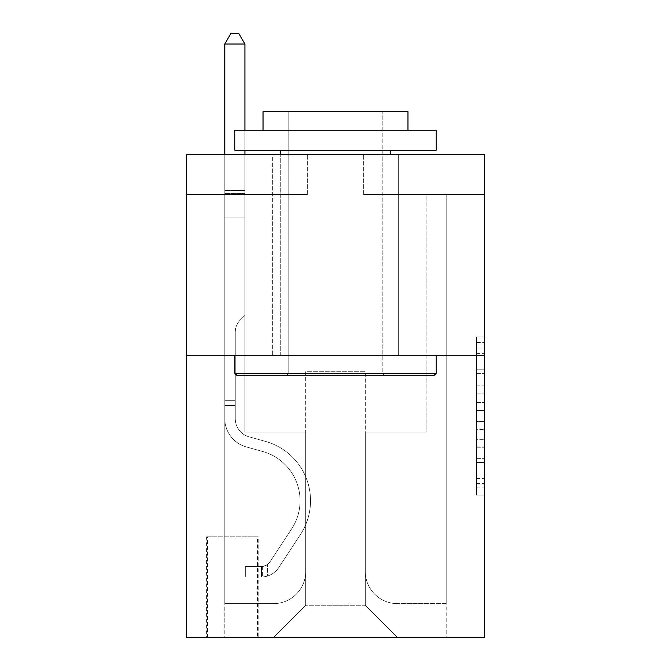 <?xml version="1.0" encoding="UTF-8"?>
<svg xmlns="http://www.w3.org/2000/svg" width="671" height="671" viewBox="0 0 671 671"><rect width="100%" height="100%" fill="white"/><g stroke="black" fill="none" stroke-linecap="round" stroke-linejoin="round"><path stroke-width="0.5" stroke-dasharray="3.35 2.52" d="M476.41 385.196L476.41 410.484L484.462 410.484L484.462 487.154L484.462 344.886L484.462 410.484L476.41 410.484L476.41 342.52L476.41 495.055L476.41 336.985L476.41 483.992L484.462 483.992L476.41 483.992L484.462 483.992L476.41 483.992L476.41 458.696L476.41 495.055L484.462 495.055L484.462 336.985L484.462 483.598L484.462 421.556L476.41 421.556L484.462 421.556L484.462 458.696L484.462 348.048L476.41 348.048L484.462 348.048L484.462 495.055L484.462 344.886L484.462 495.055L476.41 495.055L476.41 336.985L484.462 336.985L484.462 344.886L484.462 336.985L484.462 344.886L484.462 336.985L484.462 342.52L484.462 336.985L476.41 336.985L476.41 348.048L484.462 348.048L476.41 348.048L476.41 385.196L484.462 385.196M398.306 154.33L398.306 355.63L272.694 355.63L398.306 355.63L272.694 355.63L398.306 355.63L398.306 154.33L272.694 154.33L272.694 355.63L272.694 154.33L398.306 154.33M258.201 536.8L206.668 536.8L258.201 536.8L258.201 637.45L206.668 637.45L258.201 637.45M206.668 536.8L206.668 637.45M484.462 401.006L484.462 393.097L484.462 401.006L476.41 401.006L476.41 369.193L476.41 462.847L476.41 439.337L484.462 439.337L476.41 439.337L476.41 495.055L484.462 495.055L476.41 495.055L484.462 495.055L476.41 495.055L476.41 336.985L484.462 336.985L476.41 336.985L484.462 336.985L476.41 336.985L476.41 401.006L484.462 401.006M484.462 355.63L484.462 637.45L186.538 637.45L186.538 355.63L484.462 355.63L484.462 154.33L363.682 154.33L484.462 154.33L484.462 194.59L484.462 154.33L186.538 154.33L307.318 154.33L186.538 154.33L186.538 355.63L484.462 355.63L186.538 355.63M484.462 194.59L363.682 194.59L484.462 194.59M426.085 194.59L446.215 194.59L426.085 194.59L446.215 194.59L426.085 194.59L446.215 194.59L426.085 194.59L446.215 194.59L426.085 194.59L446.215 194.59L426.085 194.59L446.215 194.59L426.085 194.59L446.215 194.59L426.085 194.59L446.215 194.59L426.085 194.59L446.215 194.59L426.085 194.59L426.085 432.124L365.292 432.124L365.292 605.242L305.708 605.242L365.292 605.242L397.5 637.45L446.215 637.45L446.215 194.59L446.215 637.45L273.5 637.45L397.5 637.45L365.292 605.242L397.5 637.45L365.292 605.242L365.292 371.734L365.292 571.424A32.208 32.208 0 0 0 397.5 603.632L446.215 603.632L446.215 194.59L446.215 603.632L446.215 194.59L446.215 603.632L446.215 194.59L446.215 603.632L446.215 194.59L446.215 603.632L446.215 194.59L446.215 603.632L446.215 194.59L446.215 603.632L446.215 194.59L446.215 603.632L397.5 603.632A32.208 32.208 0 0 1 365.292 571.424A32.208 32.208 0 0 0 397.5 603.632A32.208 32.208 0 0 1 365.292 571.424A32.208 32.208 0 0 0 397.5 603.632A32.208 32.208 0 0 1 365.292 571.424A32.208 32.208 0 0 0 397.5 603.632A32.208 32.208 0 0 1 365.292 571.424A32.208 32.208 0 0 0 397.5 603.632A32.208 32.208 0 0 1 365.292 571.424A32.208 32.208 0 0 0 397.5 603.632A32.208 32.208 0 0 1 365.292 571.424A32.208 32.208 0 0 0 397.5 603.632A32.208 32.208 0 0 1 365.292 571.424A32.208 32.208 0 0 0 397.5 603.632A32.208 32.208 0 0 1 365.292 571.424L365.292 432.124L365.292 571.424L365.292 432.124L365.292 571.424L365.292 432.124L365.292 571.424L365.292 432.124L365.292 571.424L365.292 432.124L365.292 571.424L365.292 432.124L365.292 571.424L365.292 432.124L365.292 571.424L365.292 432.124L426.085 432.124L365.292 432.124L426.085 432.124L365.292 432.124L426.085 432.124L365.292 432.124L426.085 432.124L365.292 432.124L426.085 432.124L365.292 432.124L426.085 432.124L365.292 432.124L426.085 432.124L365.292 432.124L426.085 432.124L365.292 432.124L426.085 432.124L426.085 194.59M186.538 194.59L307.318 194.59L186.538 194.59L186.538 154.33L186.538 194.59M224.785 194.59L244.915 194.59L224.785 194.59L244.915 194.59L224.785 194.59L244.915 194.59L224.785 194.59L244.915 194.59L224.785 194.59L244.915 194.59L224.785 194.59L244.915 194.59L224.785 194.59L244.915 194.59L224.785 194.59L244.915 194.59L224.785 194.59L244.915 194.59L224.785 194.59L224.785 637.45L273.5 637.45L305.708 605.242L305.708 432.124L244.915 432.124L244.915 194.59L244.915 432.124L244.915 194.59L244.915 432.124L244.915 194.59L244.915 432.124L244.915 194.59L244.915 432.124L244.915 194.59L244.915 432.124L244.915 194.59L244.915 432.124L244.915 194.59L244.915 432.124L244.915 194.59L244.915 432.124L244.915 194.59L244.915 432.124L305.708 432.124L244.915 432.124L305.708 432.124L244.915 432.124L305.708 432.124L244.915 432.124L305.708 432.124L244.915 432.124L305.708 432.124L244.915 432.124L305.708 432.124L244.915 432.124L305.708 432.124L244.915 432.124L305.708 432.124L244.915 432.124L305.708 432.124L305.708 605.242L273.5 637.45L305.708 605.242L273.5 637.45L224.785 637.45L224.785 194.59L224.785 603.632L273.5 603.632A32.208 32.208 0 0 0 305.708 571.424L305.708 432.124L305.708 571.424A32.208 32.208 0 0 1 273.5 603.632A32.208 32.208 0 0 0 305.708 571.424A32.208 32.208 0 0 1 273.5 603.632A32.208 32.208 0 0 0 305.708 571.424A32.208 32.208 0 0 1 273.5 603.632A32.208 32.208 0 0 0 305.708 571.424A32.208 32.208 0 0 1 273.5 603.632A32.208 32.208 0 0 0 305.708 571.424A32.208 32.208 0 0 1 273.5 603.632A32.208 32.208 0 0 0 305.708 571.424A32.208 32.208 0 0 1 273.5 603.632A32.208 32.208 0 0 0 305.708 571.424A32.208 32.208 0 0 1 273.5 603.632A32.208 32.208 0 0 0 305.708 571.424A32.208 32.208 0 0 1 273.5 603.632L224.785 603.632L273.5 603.632L224.785 603.632L273.5 603.632L224.785 603.632L273.5 603.632L224.785 603.632L273.5 603.632L224.785 603.632L273.5 603.632L224.785 603.632L273.5 603.632L224.785 603.632L273.5 603.632L224.785 603.632L224.785 194.59M207.473 637.45L257.396 637.45L207.473 637.45L207.473 536.8L257.396 536.8L257.396 637.45L257.396 536.8L207.473 536.8L207.473 637.45M305.708 371.734L305.708 605.242L305.708 371.734L365.292 371.734L305.708 371.734M363.682 194.59L363.682 154.33L363.682 194.59M307.318 194.59L307.318 154.33L307.318 194.59M476.41 410.484L484.462 410.484L476.41 410.484M476.41 342.52L476.41 336.985L476.41 342.52L484.462 342.52L476.41 342.52M476.41 462.453L476.41 429.457L476.41 462.453L484.462 462.453L476.41 462.453M476.41 429.457L476.41 421.556L484.462 421.556L476.41 421.556L476.41 429.457L484.462 429.457L476.41 429.457M476.41 369.193L476.41 348.048L476.41 369.193L484.462 369.193L476.41 369.193M476.41 336.985L484.462 336.985L476.41 336.985L476.41 344.886L476.41 336.985L484.462 336.985M476.41 495.055L484.462 495.055L476.41 495.055L476.41 487.154L476.41 495.055M235.253 400.721L235.253 405.552L224.785 405.552L224.785 400.721L224.785 418.603L224.785 44.018L224.785 217.136L224.785 44.018L244.915 44.018L244.915 190.564L244.915 44.018L224.785 44.018L230.824 33.55L238.876 33.55L230.824 33.55L224.785 44.018L224.785 217.136L224.785 44.018L244.915 44.018L238.876 33.55L244.915 44.018L244.915 217.136L224.785 217.136L224.785 44.018L230.824 33.55L238.876 33.55L230.824 33.55L224.785 44.018L224.785 217.136L224.785 44.018L244.915 44.018L224.785 44.018L230.824 33.55L238.876 33.55L244.915 44.018L238.876 33.55L230.824 33.55L224.785 44.018L224.785 217.136L244.915 217.136L244.915 315.37L240.377 319.908A17.496 17.496 0 0 0 235.253 332.279A17.496 17.496 0 0 1 240.377 319.908L244.915 315.37L244.915 44.018L244.915 217.136L224.785 217.136L224.785 418.603A29.39 29.39 0 0 0 246.282 446.92A29.39 29.39 0 0 1 224.785 418.603L224.785 217.136L244.915 217.136L244.915 315.37L240.377 319.908A17.496 17.496 0 0 0 235.253 332.279A17.496 17.496 0 0 1 240.377 319.908L244.915 315.37L244.915 44.018L224.785 44.018L244.915 44.018L238.876 33.55L244.915 44.018L244.915 217.136L224.785 217.136L224.785 418.603A29.39 29.39 0 0 0 246.282 446.92A29.39 29.39 0 0 1 224.785 418.603L224.785 217.136L244.915 217.136L244.915 315.37L240.377 319.908A17.496 17.496 0 0 0 235.253 332.279A17.496 17.496 0 0 1 240.377 319.908L244.915 315.37L244.915 44.018L224.785 44.018L230.824 33.55L238.876 33.55L230.824 33.55L224.785 44.018L224.785 190.564L224.785 44.018L244.915 44.018L238.876 33.55L244.915 44.018L244.915 217.136L224.785 217.136L224.785 418.603A29.39 29.39 0 0 0 246.282 446.92A29.39 29.39 0 0 1 224.785 418.603L224.785 217.136L244.915 217.136L244.915 315.37L240.377 319.908A17.496 17.496 0 0 0 235.253 332.279A17.496 17.496 0 0 1 240.377 319.908L244.915 315.37L244.915 44.018L224.785 44.018L230.824 33.55L238.876 33.55L230.824 33.55L224.785 44.018L224.785 193.567L224.785 44.018L244.915 44.018L238.876 33.55L244.915 44.018L244.915 217.136L224.785 217.136L224.785 418.603A29.39 29.39 0 0 0 246.282 446.92L262.671 451.482L246.282 446.92A29.39 29.39 0 0 1 224.785 418.603L224.785 217.136L244.915 217.136L244.915 315.37L240.377 319.908A17.496 17.496 0 0 0 235.253 332.279A17.496 17.496 0 0 1 240.377 319.908L244.915 315.37L244.915 44.018L224.785 44.018L230.824 33.55L238.876 33.55L230.824 33.55L224.785 44.018L224.785 418.603A29.39 29.39 0 0 0 246.282 446.92A29.39 29.39 0 0 1 224.785 418.603L224.785 217.136L244.915 217.136L244.915 315.37L240.377 319.908A17.496 17.496 0 0 0 235.253 332.279A17.496 17.496 0 0 1 240.377 319.908L244.915 315.37L244.915 217.136L224.785 217.136L224.785 418.603A29.39 29.39 0 0 0 246.282 446.92A29.39 29.39 0 0 1 224.785 418.603L224.785 217.136L244.915 217.136L244.915 193.567L244.915 315.37L240.377 319.908A17.496 17.496 0 0 0 235.253 332.279A17.496 17.496 0 0 1 240.377 319.908L244.915 315.37L244.915 217.136L224.785 217.136L224.785 418.603A29.39 29.39 0 0 0 246.282 446.92L262.671 451.482L246.282 446.92A29.39 29.39 0 0 1 224.785 418.603L224.785 217.136L244.915 217.136L244.915 190.564L244.915 315.37L240.377 319.908A17.496 17.496 0 0 0 235.253 332.279A17.496 17.496 0 0 1 240.377 319.908L244.915 315.37L244.915 217.136L224.785 217.136L224.785 418.603A29.39 29.39 0 0 0 246.282 446.92A29.39 29.39 0 0 1 224.785 418.603L224.785 217.136L244.915 217.136L244.915 44.018L238.876 33.55L244.915 44.018L244.915 315.37L240.377 319.908A17.496 17.496 0 0 0 235.253 332.279A17.496 17.496 0 0 1 240.377 319.908L244.915 315.37L244.915 217.136L224.785 217.136L224.785 418.603L224.785 405.552L235.253 405.552L235.253 400.721L224.785 400.721L235.253 400.721L235.253 418.603L235.253 332.279L235.253 418.603A18.922 18.922 0 0 0 249.092 436.838A18.922 18.922 0 0 1 235.253 418.603L235.253 332.279L235.253 418.603L235.253 400.721L224.785 400.721L235.253 400.721L235.253 418.603A18.922 18.922 0 0 0 249.092 436.838A18.922 18.922 0 0 1 235.253 418.603L235.253 332.279L235.253 418.603A18.922 18.922 0 0 0 249.092 436.838A18.922 18.922 0 0 1 235.253 418.603L235.253 332.279L235.253 418.603L235.253 400.721L224.785 400.721L235.253 400.721L235.253 418.603A18.922 18.922 0 0 0 249.092 436.838L265.481 441.401L249.092 436.838A18.922 18.922 0 0 1 235.253 418.603L235.253 332.279L235.253 418.603A18.922 18.922 0 0 0 249.092 436.838A18.922 18.922 0 0 1 235.253 418.603L235.253 332.279L235.253 418.603L235.253 400.721L224.785 400.721L235.253 400.721L235.253 418.603A18.922 18.922 0 0 0 249.092 436.838A18.922 18.922 0 0 1 235.253 418.603L235.253 332.279L235.253 418.603A18.922 18.922 0 0 0 249.092 436.838L265.481 441.401L249.092 436.838A18.922 18.922 0 0 1 235.253 418.603L235.253 332.279L235.253 418.603L235.253 400.721L224.785 400.721M261.422 577.06A21.338 21.338 0 0 0 278.859 567.423L300.44 534.527A61.598 61.598 0 0 0 265.481 441.401L249.092 436.838A18.922 18.922 0 0 1 235.253 418.603A18.922 18.922 0 0 0 249.092 436.838A18.922 18.922 0 0 1 235.253 418.603L235.253 332.279L235.253 418.603A18.922 18.922 0 0 0 249.092 436.838L265.481 441.401A61.598 61.598 0 0 1 300.44 534.527A61.598 61.598 0 0 0 265.481 441.401L249.092 436.838A18.922 18.922 0 0 1 235.253 418.603A18.922 18.922 0 0 0 249.092 436.838A18.922 18.922 0 0 1 235.253 418.603A18.922 18.922 0 0 0 249.092 436.838L265.481 441.401L249.092 436.838A18.922 18.922 0 0 1 235.253 418.603A18.922 18.922 0 0 0 249.092 436.838L265.481 441.401L249.092 436.838A18.922 18.922 0 0 1 235.253 418.603A18.922 18.922 0 0 0 249.092 436.838A18.922 18.922 0 0 1 235.253 418.603A18.922 18.922 0 0 0 249.092 436.838L265.481 441.401A61.598 61.598 0 0 1 300.44 534.527A61.598 61.598 0 0 0 265.481 441.401L249.092 436.838A18.922 18.922 0 0 1 235.253 418.603A18.922 18.922 0 0 0 249.092 436.838L265.481 441.401L249.092 436.838A18.922 18.922 0 0 1 235.253 418.603A18.922 18.922 0 0 0 249.092 436.838A18.922 18.922 0 0 1 235.253 418.603A18.922 18.922 0 0 0 249.092 436.838L265.481 441.401L249.092 436.838A18.922 18.922 0 0 1 235.253 418.603A18.922 18.922 0 0 0 249.092 436.838L265.481 441.401A61.598 61.598 0 0 1 300.44 534.527L278.859 567.423L300.44 534.527A61.598 61.598 0 0 0 265.481 441.401L249.092 436.838L265.481 441.401A61.598 61.598 0 0 1 300.44 534.527A61.598 61.598 0 0 0 265.481 441.401L249.092 436.838L265.481 441.401A61.598 61.598 0 0 1 300.44 534.527A61.598 61.598 0 0 0 265.481 441.401L249.092 436.838L265.481 441.401A61.598 61.598 0 0 1 300.44 534.527L278.859 567.423L300.44 534.527A61.598 61.598 0 0 0 265.481 441.401L249.092 436.838L265.481 441.401A61.598 61.598 0 0 1 300.44 534.527A61.598 61.598 0 0 0 265.481 441.401L249.092 436.838L265.481 441.401A61.598 61.598 0 0 1 300.44 534.527A61.598 61.598 0 0 0 265.481 441.401L249.092 436.838L265.481 441.401A61.598 61.598 0 0 1 300.44 534.527L278.859 567.423A21.338 21.338 0 0 1 267.461 576.062A21.338 21.338 0 0 0 278.859 567.423L300.44 534.527A61.598 61.598 0 0 0 265.481 441.401A61.598 61.598 0 0 1 300.44 534.527A61.598 61.598 0 0 0 265.481 441.401A61.598 61.598 0 0 1 300.44 534.527L278.859 567.423L300.44 534.527A61.598 61.598 0 0 0 265.481 441.401A61.598 61.598 0 0 1 300.44 534.527L278.859 567.423L300.44 534.527A61.598 61.598 0 0 0 265.481 441.401A61.598 61.598 0 0 1 300.44 534.527A61.598 61.598 0 0 0 265.481 441.401A61.598 61.598 0 0 1 300.44 534.527L278.859 567.423A21.338 21.338 0 0 1 267.461 576.062C261.254 577.387 261.254 577.387 267.461 576.062C261.254 577.387 261.254 577.387 267.461 576.062A21.338 21.338 0 0 0 278.859 567.423L300.44 534.527A61.598 61.598 0 0 0 265.481 441.401A61.598 61.598 0 0 1 300.44 534.527L278.859 567.423L300.44 534.527A61.598 61.598 0 0 0 265.481 441.401A61.598 61.598 0 0 1 300.44 534.527A61.598 61.598 0 0 0 265.481 441.401A61.598 61.598 0 0 1 300.44 534.527L278.859 567.423L300.44 534.527A61.598 61.598 0 0 0 265.481 441.401A61.598 61.598 0 0 1 300.44 534.527L278.859 567.423A21.338 21.338 0 0 1 267.461 576.062C261.254 577.387 261.254 577.387 267.461 576.062C261.254 577.387 261.254 577.387 267.461 576.062A21.338 21.338 0 0 0 278.859 567.423L300.44 534.527L278.859 567.423A21.338 21.338 0 0 1 267.461 576.062C261.254 577.387 261.254 577.387 267.461 576.062C261.254 577.387 261.254 577.387 267.461 576.062A21.338 21.338 0 0 0 278.859 567.423L300.44 534.527L278.859 567.423A21.338 21.338 0 0 1 267.461 576.062C261.254 577.387 261.254 577.387 267.461 576.062C261.254 577.387 261.254 577.387 267.461 576.062A21.338 21.338 0 0 0 278.859 567.423L300.44 534.527L278.859 567.423A21.338 21.338 0 0 1 267.461 576.062C261.254 577.387 261.254 577.387 267.461 576.062C261.254 577.387 261.254 577.387 267.461 576.062A21.338 21.338 0 0 0 278.859 567.423L300.44 534.527L278.859 567.423A21.338 21.338 0 0 1 267.461 576.062C261.254 577.387 261.254 577.387 267.461 576.062C261.254 577.387 261.254 577.387 267.461 576.062A21.338 21.338 0 0 0 278.859 567.423L300.44 534.527L278.859 567.423A21.338 21.338 0 0 1 267.461 576.062C261.254 577.387 261.254 577.387 267.461 576.062C261.254 577.387 261.254 577.387 267.461 576.062A21.338 21.338 0 0 0 278.859 567.423L300.44 534.527L278.859 567.423A21.338 21.338 0 0 1 267.461 576.062C261.254 577.387 261.254 577.387 267.461 576.062C261.254 577.387 261.254 577.387 267.461 576.062A21.338 21.338 0 0 0 278.859 567.423A21.338 21.338 0 0 1 261.422 577.06L261.422 566.584A10.87 10.87 0 0 0 270.111 561.686L291.692 528.782A51.13 51.13 0 0 0 262.671 451.482A51.13 51.13 0 0 1 291.692 528.782A51.13 51.13 0 0 0 262.671 451.482L246.282 446.92A29.39 29.39 0 0 1 224.785 418.603A29.39 29.39 0 0 0 246.282 446.92L262.671 451.482L246.282 446.92A29.39 29.39 0 0 1 224.785 418.603A29.39 29.39 0 0 0 246.282 446.92A29.39 29.39 0 0 1 224.785 418.603A29.39 29.39 0 0 0 246.282 446.92L262.671 451.482L246.282 446.92A29.39 29.39 0 0 1 224.785 418.603A29.39 29.39 0 0 0 246.282 446.92L262.671 451.482A51.13 51.13 0 0 1 291.692 528.782A51.13 51.13 0 0 0 262.671 451.482L246.282 446.92A29.39 29.39 0 0 1 224.785 418.603A29.39 29.39 0 0 0 246.282 446.92A29.39 29.39 0 0 1 224.785 418.603A29.39 29.39 0 0 0 246.282 446.92L262.671 451.482L246.282 446.92A29.39 29.39 0 0 1 224.785 418.603A29.39 29.39 0 0 0 246.282 446.92L262.671 451.482L246.282 446.92A29.39 29.39 0 0 1 224.785 418.603A29.39 29.39 0 0 0 246.282 446.92A29.39 29.39 0 0 1 224.785 418.603A29.39 29.39 0 0 0 246.282 446.92L262.671 451.482A51.13 51.13 0 0 1 291.692 528.782L270.111 561.686L291.692 528.782A51.13 51.13 0 0 0 262.671 451.482L246.282 446.92A29.39 29.39 0 0 1 224.785 418.603A29.39 29.39 0 0 0 246.282 446.92L262.671 451.482A51.13 51.13 0 0 1 291.692 528.782A51.13 51.13 0 0 0 262.671 451.482L246.282 446.92L262.671 451.482A51.13 51.13 0 0 1 291.692 528.782A51.13 51.13 0 0 0 262.671 451.482L246.282 446.92L262.671 451.482A51.13 51.13 0 0 1 291.692 528.782L270.111 561.686L291.692 528.782A51.13 51.13 0 0 0 262.671 451.482L246.282 446.92L262.671 451.482A51.13 51.13 0 0 1 291.692 528.782A51.13 51.13 0 0 0 262.671 451.482L246.282 446.92L262.671 451.482A51.13 51.13 0 0 1 291.692 528.782A51.13 51.13 0 0 0 262.671 451.482L246.282 446.92L262.671 451.482A51.13 51.13 0 0 1 291.692 528.782L270.111 561.686A10.87 10.87 0 0 1 267.461 564.479C261.363 567.28 261.363 567.28 267.461 564.479C261.363 567.28 261.363 567.28 267.461 564.479A10.87 10.87 0 0 0 270.111 561.686L291.692 528.782A51.13 51.13 0 0 0 262.671 451.482A51.13 51.13 0 0 1 291.692 528.782A51.13 51.13 0 0 0 262.671 451.482A51.13 51.13 0 0 1 291.692 528.782L270.111 561.686L291.692 528.782A51.13 51.13 0 0 0 262.671 451.482A51.13 51.13 0 0 1 291.692 528.782L270.111 561.686L291.692 528.782A51.13 51.13 0 0 0 262.671 451.482A51.13 51.13 0 0 1 291.692 528.782A51.13 51.13 0 0 0 262.671 451.482A51.13 51.13 0 0 1 291.692 528.782L270.111 561.686A10.87 10.87 0 0 1 267.461 564.479C261.363 567.28 261.363 567.28 267.461 564.479C261.363 567.28 261.363 567.28 267.461 564.479A10.87 10.87 0 0 0 270.111 561.686L291.692 528.782A51.13 51.13 0 0 0 262.671 451.482A51.13 51.13 0 0 1 291.692 528.782L270.111 561.686L291.692 528.782A51.13 51.13 0 0 0 262.671 451.482A51.13 51.13 0 0 1 291.692 528.782A51.13 51.13 0 0 0 262.671 451.482A51.13 51.13 0 0 1 291.692 528.782L270.111 561.686L291.692 528.782A51.13 51.13 0 0 0 262.671 451.482A51.13 51.13 0 0 1 291.692 528.782L270.111 561.686A10.87 10.87 0 0 1 267.461 564.479C261.363 567.28 261.363 567.28 267.461 564.479C261.363 567.28 261.363 567.28 267.461 564.479A10.87 10.87 0 0 0 270.111 561.686L291.692 528.782L270.111 561.686A10.87 10.87 0 0 1 267.461 564.479C261.363 567.28 261.363 567.28 267.461 564.479C261.363 567.28 261.363 567.28 267.461 564.479A10.87 10.87 0 0 0 270.111 561.686L291.692 528.782L270.111 561.686A10.87 10.87 0 0 1 267.461 564.479C261.363 567.28 261.363 567.28 267.461 564.479C261.363 567.28 261.363 567.28 267.461 564.479A10.87 10.87 0 0 0 270.111 561.686L291.692 528.782L270.111 561.686A10.87 10.87 0 0 1 267.461 564.479C261.363 567.28 261.363 567.28 267.461 564.479C261.363 567.28 261.363 567.28 267.461 564.479A10.87 10.87 0 0 0 270.111 561.686L291.692 528.782L270.111 561.686A10.87 10.87 0 0 1 267.461 564.479C261.363 567.28 261.363 567.28 267.461 564.479C261.363 567.28 261.363 567.28 267.461 564.479A10.87 10.87 0 0 0 270.111 561.686L291.692 528.782L270.111 561.686A10.87 10.87 0 0 1 267.461 564.479C261.363 567.28 261.363 567.28 267.461 564.479C261.363 567.28 261.363 567.28 267.461 564.479A10.87 10.87 0 0 0 270.111 561.686L291.692 528.782L270.111 561.686A10.87 10.87 0 0 1 267.461 564.479C261.363 567.28 261.363 567.28 267.461 564.479C261.363 567.28 261.363 567.28 267.461 564.479A10.87 10.87 0 0 0 270.111 561.686A10.87 10.87 0 0 1 261.422 566.584L261.422 577.06L245.318 577.06L261.422 577.06A21.338 21.338 0 0 0 278.859 567.423A21.338 21.338 0 0 1 261.422 577.06L261.422 566.584L245.318 566.592L261.422 566.584A10.87 10.87 0 0 0 270.111 561.686A10.87 10.87 0 0 1 261.422 566.584L261.422 577.06L245.318 577.06L245.318 566.592L245.318 577.06L261.422 577.06A21.338 21.338 0 0 0 278.859 567.423A21.338 21.338 0 0 1 261.422 577.06L261.422 566.584L245.318 566.592L261.422 566.584A10.87 10.87 0 0 0 270.111 561.686A10.87 10.87 0 0 1 261.422 566.584L261.422 577.06L245.318 577.06L245.318 566.592L245.318 577.06L261.422 577.06A21.338 21.338 0 0 0 278.859 567.423A21.338 21.338 0 0 1 261.422 577.06L261.422 566.584L245.318 566.592L261.422 566.584A10.87 10.87 0 0 0 270.111 561.686A10.87 10.87 0 0 1 261.422 566.584L261.422 577.06L245.318 577.06L245.318 566.592L245.318 577.06L261.422 577.06A21.338 21.338 0 0 0 278.859 567.423A21.338 21.338 0 0 1 261.422 577.06L261.422 566.584L245.318 566.592L261.422 566.584A10.87 10.87 0 0 0 270.111 561.686A10.87 10.87 0 0 1 261.422 566.584L261.422 577.06L245.318 577.06L245.318 566.592L245.318 577.06L261.422 577.06A21.338 21.338 0 0 0 278.859 567.423A21.338 21.338 0 0 1 261.422 577.06L261.422 566.584L245.318 566.592L261.422 566.584A10.87 10.87 0 0 0 270.111 561.686A10.87 10.87 0 0 1 261.422 566.584L261.422 577.06L245.318 577.06L245.318 566.592L245.318 577.06L261.422 577.06A21.338 21.338 0 0 0 278.859 567.423A21.338 21.338 0 0 1 261.422 577.06L261.422 566.584L245.318 566.592L261.422 566.584A10.87 10.87 0 0 0 270.111 561.686A10.87 10.87 0 0 1 261.422 566.584L261.422 577.06L245.318 577.06L245.318 566.592L245.318 577.06L261.422 577.06A21.338 21.338 0 0 0 278.859 567.423A21.338 21.338 0 0 1 261.422 577.06L261.422 566.584L245.318 566.592L261.422 566.584A10.87 10.87 0 0 0 270.111 561.686A10.87 10.87 0 0 1 261.422 566.584L261.422 577.06L245.318 577.06L245.318 566.592L245.318 577.06L261.422 577.06A21.338 21.338 0 0 0 278.859 567.423A21.338 21.338 0 0 1 261.422 577.06L261.422 566.584L245.318 566.592L261.422 566.584A10.87 10.87 0 0 0 270.111 561.686A10.87 10.87 0 0 1 261.422 566.584L261.422 577.06L245.318 577.06L245.318 566.592L245.318 577.06L261.422 577.06M237.266 375.76L433.734 375.76L436.15 373.344L234.85 373.344L436.15 373.344L234.85 373.344L237.266 375.76L433.734 375.76L237.266 375.76M288.798 373.344L286.383 375.76L384.617 375.76L286.383 375.76L384.617 375.76L286.383 375.76L288.798 373.344L288.798 111.654L382.202 111.654L288.798 111.654L382.202 111.654L288.798 111.654L288.798 373.344L382.202 373.344L384.617 375.76L382.202 373.344L288.798 373.344L382.202 373.344L382.202 111.654L382.202 373.344L288.798 373.344M436.15 130.174L234.85 130.174L234.85 150.304L436.15 150.304L234.85 150.304L436.15 150.304L436.15 130.174L234.85 130.174L436.15 130.174M263.032 130.174L407.968 130.174L407.968 111.654L263.032 111.654L407.968 111.654L263.032 111.654L263.032 130.174L407.968 130.174M234.85 355.63L436.15 355.63L234.85 355.63L436.15 355.63L234.85 355.63L234.85 373.344M436.15 355.63L436.15 373.344M280.746 150.304L390.254 150.304L280.746 150.304L390.254 150.304L280.746 150.304L280.746 355.63L390.254 355.63L280.746 355.63L390.254 355.63L280.746 355.63L280.746 154.33M390.254 150.304L390.254 154.33M224.785 154.33L224.785 44.018L244.915 44.018L224.785 44.018L230.824 33.55L238.876 33.55L230.824 33.55L224.785 44.018L224.785 190.564L224.785 44.018L244.915 44.018L238.876 33.55L244.915 44.018L244.915 190.564L244.915 44.018L224.785 44.018L230.824 33.55L238.876 33.55L230.824 33.55L224.785 44.018L244.915 44.018L238.876 33.55L244.915 44.018L244.915 154.33M245.318 566.592L261.019 566.592L245.318 566.592L245.318 577.06L245.318 566.592M224.785 190.564L224.785 193.567L224.785 190.564L244.915 190.564L224.785 190.564M267.461 576.062C261.254 577.387 261.254 577.387 267.461 576.062C261.254 577.387 261.254 577.387 267.461 576.062L267.461 564.479L267.461 576.062M244.915 130.174L244.915 150.304M244.915 44.018L238.876 33.55L230.824 33.55L224.785 44.018M476.41 458.696L484.462 458.696L476.41 458.696M476.41 446.844L484.462 446.844M476.41 373.344L484.462 373.344L476.41 373.344M476.41 344.886L484.462 344.886M476.41 487.154L484.462 487.154M476.41 478.457L484.462 478.457M476.41 353.583L484.462 353.583M476.41 402.583L484.462 402.583L476.41 402.583M476.41 447.238L484.462 447.238L476.41 447.238M476.41 462.847L484.462 462.847L476.41 462.847M476.41 393.097L484.462 393.097L476.41 393.097M224.785 193.567L244.915 193.567L224.785 193.567M235.253 405.552L224.785 405.552L235.253 405.552M476.41 483.598L484.462 483.598M476.41 483.992L484.462 483.992M476.41 348.048L484.462 348.048M262.629 566.475L262.629 577.001"/><path stroke-width="1.01" d="M484.462 355.63L484.462 637.45L186.538 637.45L186.538 154.33L484.462 154.33L484.462 355.63L186.538 355.63M237.266 375.76L234.85 373.344L436.15 373.344L433.734 375.76L237.266 375.76M436.15 130.174L436.15 150.304L234.85 150.304L234.85 130.174L436.15 130.174M263.032 130.174L263.032 111.654L407.968 111.654L407.968 130.174M436.15 355.63L436.15 373.344M234.85 355.63L234.85 373.344M390.254 150.304L390.254 154.33M280.746 150.304L280.746 154.33M244.915 130.174L244.915 44.018L224.785 44.018L224.785 154.33M244.915 150.304L244.915 154.33M224.785 44.018L230.824 33.55L238.876 33.55L244.915 44.018"/></g></svg>
